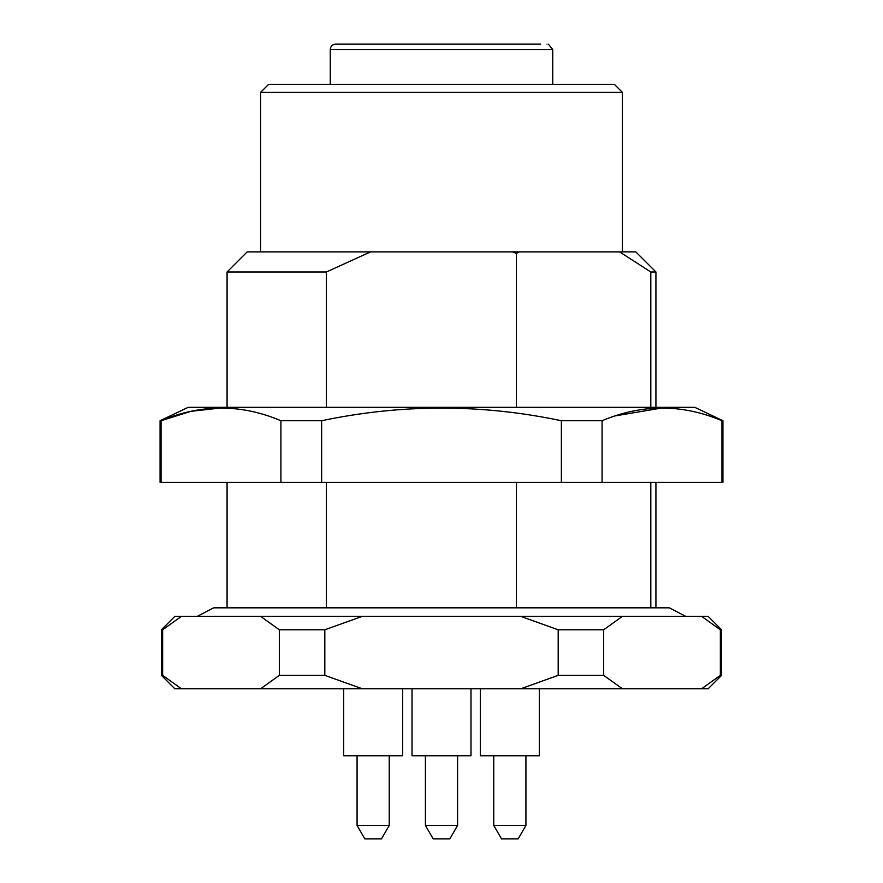 <?xml version="1.0" encoding="UTF-8"?>
<svg xmlns="http://www.w3.org/2000/svg" width="883" height="883" viewBox="0 0 883 883"><rect width="100%" height="100%" fill="white"/><g stroke="black" fill="none" stroke-linecap="round" stroke-linejoin="round"><path stroke-width="1.32" d="M161.412 675.352L162.649 675.352L162.649 629.789L161.412 629.789L161.412 675.352L174.812 688.751L181.335 688.751L162.649 675.352M279.326 675.352L324.812 675.352L324.812 629.789L279.326 629.789L279.326 675.352L260.64 688.751L362.207 688.751L324.812 675.352M558.188 675.352L603.674 675.352L603.674 629.789L558.188 629.789L558.188 675.352L520.793 688.751L622.36 688.751L603.674 675.352M720.351 675.352L721.588 675.352L721.588 629.789L720.351 629.789L720.351 675.352L701.665 688.751L720.351 675.352M603.674 629.789L622.36 616.389L701.665 616.389L720.351 629.789M622.36 688.751L708.188 688.751L721.588 675.352M324.812 629.789L362.207 616.389L520.793 616.389L558.188 629.789M362.207 688.751L520.793 688.751M161.412 629.789L174.812 616.389L181.335 616.389L162.649 629.789L181.335 616.389L260.64 616.389L279.326 629.789M181.335 688.751L260.64 688.751M260.64 616.389L362.207 616.389M520.793 616.389L622.36 616.389M701.665 616.389L708.188 616.389L721.588 629.789M359.58 44.15L358.564 44.15M330.264 84.349L330.264 49.514C330.562 46.28 332.339 44.492 335.628 44.15L354.381 44.15M368.432 44.15L384.348 44.15M410.672 44.15L477.295 44.15M335.628 44.15L540.672 44.15M546.996 44.15C548.917 44.15 548.917 44.15 546.996 44.15C548.917 44.271 548.917 44.271 546.996 44.15C548.917 44.271 548.917 44.271 546.996 44.15M260.584 92.395L622.416 92.395L614.38 84.349L268.62 84.349L260.584 92.395L260.584 251.876M722.923 420.727L694.789 407.328L188.211 407.328L160.077 420.727L160.077 482.372L722.923 482.372L722.923 420.727L721.941 420.727C682.173 403.873 642.217 403.873 602.085 420.727L561.367 420.727C481.511 403.895 401.599 403.895 321.633 420.727L280.915 420.727C241.147 403.873 201.192 403.873 161.059 420.727L190.971 411.312L220.993 407.968M161.059 482.372L161.059 420.727L160.077 420.727M615.363 415.86L662.007 407.968M721.941 420.727L721.941 482.372M280.915 420.727L280.915 482.372M321.633 420.727L321.633 482.372M561.367 420.727L561.367 482.372M602.085 420.727L602.085 482.372M326.412 271.975L227.074 271.975L247.185 251.876L370.584 251.876L326.412 271.975L326.412 407.328M512.416 251.876L519.281 251.876L516.434 253.377L512.416 251.876L370.584 251.876M619.568 251.876L635.815 251.876L655.926 271.975L650.804 271.975L619.568 251.876L519.281 251.876M650.804 407.328L650.804 271.975M650.804 607.824L650.804 482.372M516.434 407.328L516.434 253.377M516.434 607.824L516.434 482.372M326.412 482.372L326.412 607.824M449.844 838.85L433.156 838.85L425.418 825.45L457.582 825.45L449.844 838.85L457.582 825.45L457.582 755.76L457.582 825.45M470.981 755.76L470.981 688.751L470.981 755.76L412.019 755.76L412.019 688.751L412.019 755.76M518.189 838.85L501.5 838.85L493.763 825.45L525.926 825.45L518.189 838.85M539.325 688.751L539.325 755.76L480.363 755.76L480.363 688.751M381.5 838.85L364.811 838.85L357.074 825.45L389.237 825.45L381.5 838.85M402.637 688.751L402.637 755.76L343.675 755.76L343.675 688.751M330.264 49.514L552.736 49.514L548.442 44.26M197.218 616.389L213.675 607.824L669.325 607.824L685.782 616.389M552.736 84.349L552.736 49.514M622.416 92.395L622.416 251.876M227.074 271.975L227.074 407.328M655.926 271.975L655.926 407.328M655.926 482.372L655.926 607.824M227.074 482.372L227.074 607.824M425.418 755.76L425.418 825.45L433.156 838.85M493.763 755.76L493.763 825.45M525.926 755.76L525.926 825.45M357.074 755.76L357.074 825.45M389.237 755.76L389.237 825.45"/></g></svg>
